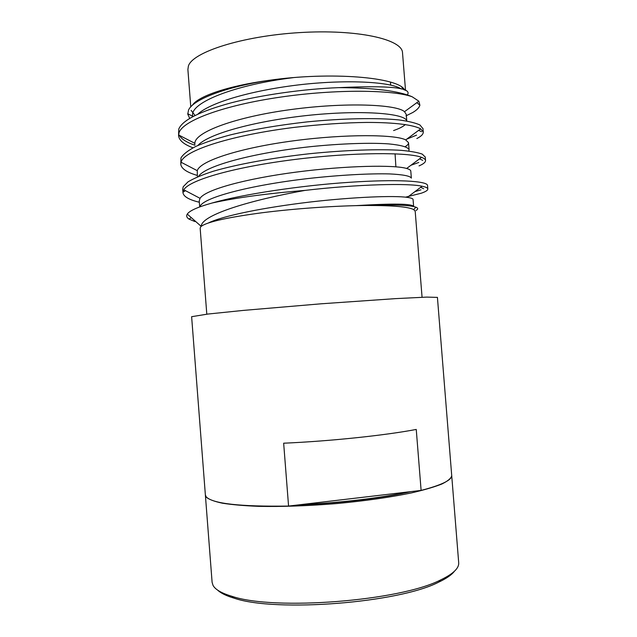 <?xml version="1.0" encoding="UTF-8"?>
<svg xmlns="http://www.w3.org/2000/svg" width="637" height="637" viewBox="0 0 637 637"><rect width="100%" height="100%" fill="white"/><g stroke="black" fill="none" stroke-linecap="round" stroke-linejoin="round"><path stroke-width="0.96" d="M206.802 314.184L200.153 228.157L201.364 225.371L202.064 225.745M194.97 221.572L189.101 219.144C186.92 217.782 186.219 216.262 187.007 214.589L187.286 214.096C189.5 210.712 197.804 207.001 212.209 202.988C242.275 194.277 301.651 185.439 348.654 182.365C397.241 179.013 427.124 181.059 427.538 185.383L427.546 185.542M422.068 297.264L415.189 211.237L413.747 209.621C408.683 206.85 393.276 205.464 367.525 205.472C393.945 204.533 410.029 205.09 415.786 207.16C418.262 208.076 418.326 209.175 415.985 210.465M195.033 115.464L191.092 110.344M404.686 90.08C399.144 77.308 330.906 71.312 268.328 80.429C225.371 87.102 193.107 99.515 188.56 110.01L187.764 114.127L189.691 118.386M405.992 115.862L412.744 112.518M268.328 80.421C227.584 86.003 197.757 96.394 192.27 105.392M178.583 135.808L178.758 129.072C182.477 120.098 199.946 111.356 231.151 102.844C261.441 94.913 304.263 88.909 338.78 87.643C374.015 87.826 398.483 90.876 412.179 96.776C393.523 89.857 336.575 88.917 280.774 97.071C224.304 105.201 183.074 120.385 179.029 132.679L178.583 135.808C179.18 140.451 183.982 144.448 192.995 147.8M179.292 135.323C181.593 139.161 186.8 142.465 194.93 145.228M406.788 139.121L416.566 135.14M419.027 165.891C423.478 163.996 425.651 162.188 425.54 160.46C425.381 159.322 424.043 158.287 421.535 157.355C409.113 152.179 353.853 152.108 295.457 159.385C235.794 166.814 189.547 179.745 183.798 189.794L182.978 192.764C183.575 196.602 189.03 199.763 199.333 202.248M405.506 197.175L421.216 193.234C425.699 191.697 427.905 190.272 427.817 188.95C427.65 187.883 425.739 186.983 422.084 186.243C408.715 183.05 358.281 184.197 305.091 190.391C266.959 193.513 236.001 197.709 212.209 202.988M425.269 157.1L422.275 154.122C417.824 152.506 410.817 151.248 401.254 150.348C379.564 148.939 345.365 150.077 309.51 153.732C272.389 157.841 236.829 164.346 213.315 171.234C202.2 174.833 193.759 178.384 187.979 181.887L183.201 186.752L182.7 189.197L182.978 192.764M414.918 191.641L420.946 189.818M416.837 138.555C421.264 136.31 423.398 134.12 423.255 131.986L420.659 128.857C413.636 124.963 395.282 122.392 366.785 122.431C344.665 122.686 320.634 124.326 294.7 127.328C233.102 134.917 185.526 149.838 181.258 161.503L180.781 164.274C181.426 168.709 186.92 172.42 197.263 175.406M422.992 128.682L419.942 124.971C415.451 122.901 408.413 121.213 398.826 119.915C377.08 117.718 342.849 118.331 307.01 121.906C278.568 125.123 253.008 129.462 230.323 134.909C216.612 138.548 205.09 142.393 195.75 146.438C188.05 150.467 183.13 154.289 180.98 157.904L180.781 164.274M410.961 165.262L418.756 162.467M410.992 491.605C382.877 498.102 338.136 503.477 298.554 504.894M288.569 506.073L301.755 504.512C339.457 502.983 381.245 497.975 408.636 491.883L421.113 490.41L416.248 429.434C385.337 435.366 329.894 441.21 283.656 443.201L288.569 506.073C240.3 506.757 212.846 503.692 206.197 496.876L205.369 494.933L191.626 316.693L207.861 314.057L243.414 310.402L321.088 303.801L395.673 298.618L426.742 297.105L437.428 297.383M190.774 106.873L187.891 69.529L188.393 66.033C192.509 52.115 242.283 36.014 299.716 32.591C357.158 29.039 402.122 39.207 402.504 52.64L405.53 90.462M338.78 87.643C389.518 85.278 412.394 87.675 407.409 94.833M412.895 112.423C416.917 110.018 419.25 107.605 419.894 105.177L418.851 101.195L412.179 96.776M305.091 190.391C249.091 200.416 203.744 214.573 201.364 225.371M367.525 205.472C337.061 205.624 295.417 208.49 261.903 212.774C227.226 217.44 206.993 221.979 201.204 226.382L201.061 226.509M451.689 475.282L451.713 475.544C451.856 480.099 441.656 485.06 421.113 490.41M301.755 504.512L408.636 491.883M205.377 495.084L206.221 497.107C208.92 499.448 214.343 501.486 222.488 503.222C232.179 504.727 244.234 505.77 258.646 506.343C282.279 506.813 308.34 505.882 336.814 503.556C365.112 500.889 389.892 497.362 411.152 492.974C423.892 490.044 434.076 487.074 441.712 484.08C447.755 481.134 451.1 478.363 451.729 475.767L458.68 562.495M217.711 590.181C220.888 593.214 226.414 595.898 234.297 598.231C276.139 612.555 398.953 602.889 438.702 582.146C446.433 578.5 451.665 574.885 454.396 571.285M205.385 495.156L212.105 582.306L213.029 585.379C215.282 589.591 221.636 593.254 232.083 596.359C274.603 610.859 400.171 600.978 440.581 579.949C452.979 574.033 459.03 568.347 458.712 562.901M293.307 77.642C234.368 84.84 189.794 102.788 192.661 115.862M406.271 114.509L404.511 111.69C396.612 104.364 345.692 102.151 291.26 109.508C235.897 116.89 194.85 131.986 194.842 143.325L194.85 144.217M405.116 146.693C407.505 145.292 408.643 143.946 408.516 142.648L405.713 139.917C395.712 134.447 346.106 133.834 293.856 140.769C240.635 147.792 200.034 160.747 197.279 170.676L197.374 176.911M199.922 206.842C201.73 197.94 249.561 185.271 308.101 178.535C339.832 174.984 370.216 173.391 389.756 173.925C403.078 174.586 410.284 175.987 411.359 178.121L410.785 171.027C410.65 170.063 409.265 169.211 406.645 168.479C394.709 164.752 346.512 165.532 296.444 172.07C245.341 178.742 205.401 189.73 200.034 198.322L199.238 200.981L199.7 206.929M413.071 199.532L413.063 199.421C412.911 198.577 410.992 197.9 407.298 197.39C394.685 195.424 353.654 196.968 309.733 202.064C264.172 207.511 223.722 215.561 208.458 222.934M401.278 88.957C391.405 82.054 349.1 79.346 302.201 84.474C253.741 89.913 210.974 102.008 197.852 114.119M393.586 130.553C399.351 128.547 403.269 126.532 405.339 124.51M406.748 121.022C405.833 113.633 364.587 109.867 311.859 114.994C257.866 120.337 208.283 133.515 197.924 145.443M408.747 151.065L409.089 149.735C408.014 147.059 401.183 145.109 388.602 143.882C370.248 142.584 341.121 143.532 310.665 146.653C254.147 152.713 204.796 165.843 198.561 176.409M413.063 199.421L413.628 206.531C412.481 203.657 393.204 203.362 355.78 205.647M403.826 89.737L401.74 87.158M413.747 209.621L415.786 207.16M427.817 188.95L427.538 185.383M425.54 160.46L425.253 156.901M423.255 131.986L422.968 128.427M395.895 166.814L395.067 153.812M390.68 85.095L390.497 82.141M416.845 102.668L419.879 105.193M201.101 226.286L187.286 214.096M451.713 475.544L437.42 297.344M438.702 582.146L440.581 579.949M234.297 598.231L232.083 596.359M192.685 116.252L187.724 113.728M404.511 111.69L418.859 101.195M194.842 143.325L178.567 134.948M405.713 139.917L420.659 128.857M197.279 170.676L181.004 162.196M406.645 168.479L421.535 157.355M200.034 198.322L183.798 189.794M407.298 197.39L422.084 186.243M406.788 121.03L406.247 114.286M409.089 149.735L408.516 142.648M189.101 219.144L191.259 217.607M423.661 188.743L420.715 187.278M183.806 191.777L185.423 190.646M422.729 160.365L419.56 158.828M421.527 131.716L418.644 130.346"/></g></svg>
